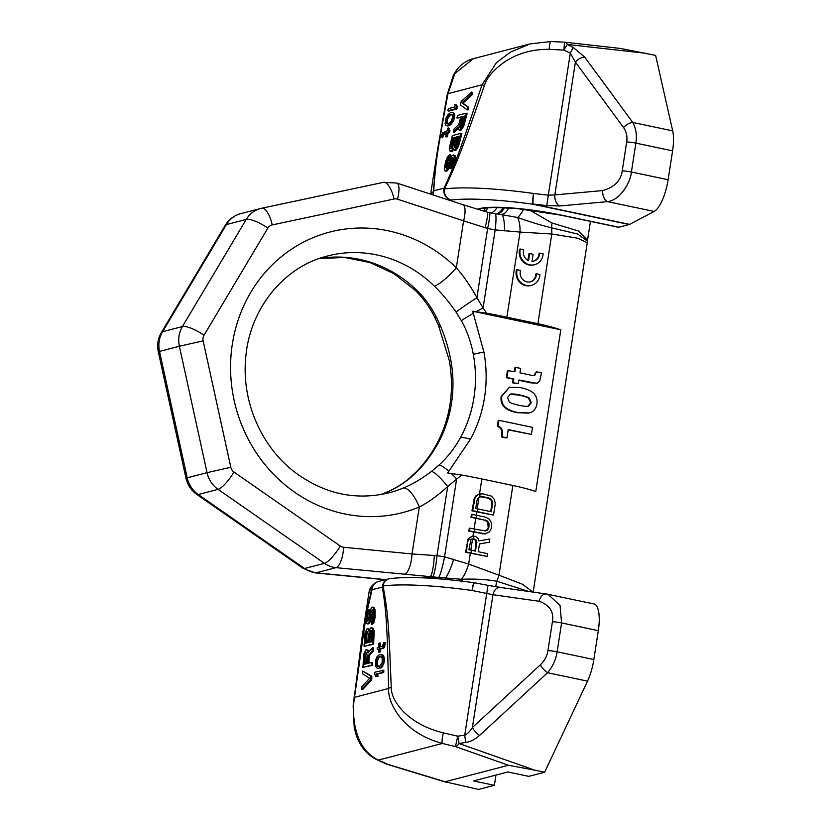 <?xml version="1.0" encoding="UTF-8"?>
<svg xmlns="http://www.w3.org/2000/svg" width="831" height="831" viewBox="0 0 831 831"><rect width="100%" height="100%" fill="white"/><g stroke="black" fill="none" stroke-linecap="round" stroke-linejoin="round"><path stroke-width="1.25" d="M668.114 179.735L672.591 150.858A30.113 9.92 101.9 0 0 672.705 130.872L632.765 122.458C636.027 128.369 637.065 135.266 635.881 143.119L631.404 171.996L668.114 179.735A30.113 9.92 -78.1 0 1 654.111 211.448L629.618 224.391A9.411 3.095 -78.1 0 1 629.264 224.526L618.856 227.237A9.411 3.095 101.9 0 1 618.337 227.258L560.956 215.167A9.411 3.095 -78.1 0 0 561.476 215.146A63.987 9.785 -171.2 0 0 477.648 209.319M629.264 224.526L532.806 204.208A9.411 0.935 97.9 0 1 533.502 193.457A112.923 17.274 -171.2 0 0 444.471 188.959C458.868 158.846 464.934 141.145 484.4 85.562C486.634 77.969 493.178 70.23 504.012 62.346C517.152 53.485 532.204 49.143 549.198 49.32L563.927 50.099A9.411 0.738 -61.8 0 1 567.324 44.459A9.411 4.124 96.4 0 0 565.028 42.215A9.411 9.411 0 0 0 564.478 42.163L563.927 50.099L570.315 53.153L575.405 62.107L623.541 127.548C626.46 131.755 627.509 136.564 626.688 141.966L622.222 170.843A9.411 1.444 -171.2 0 1 631.404 171.996C630.636 182.415 620.03 200.313 607.513 201.632L559.658 205.974L546.746 205.569L548.325 195.15L533.502 193.457A9.411 0.873 95.4 0 0 533.159 204.073A9.411 3.095 101.9 0 1 532.806 204.208A103.511 15.831 -171.2 0 0 451.191 200.084L449.872 200.427M672.705 130.872L655.617 55.386L620.58 48.458L565.028 42.215M573.151 47.419L584.629 57.017A9.411 5.505 143.7 0 0 575.405 62.107L554.848 194.911L548.325 195.15L570.315 53.153L573.151 47.419L567.324 44.459L645.531 53.257M430.655 194.142L437.563 149.538L433.242 191.888A112.923 17.274 -171.2 0 0 430.77 194.174M549.198 49.32A9.411 1.34 92.1 0 1 550.808 41.55L530.23 43.877L510.587 52.021L496.387 62.741L482.032 84.793L447.951 93.664A9.411 3.417 -169.2 0 0 447.203 94.692L453.352 75.289L456.354 70.438C460.561 64.569 466.201 60.653 473.286 58.689L454.869 73.543L447.951 93.664C438.186 147.191 434.987 164.278 433.813 190.798L444.118 188.118A9.411 3.76 26.3 0 0 444.471 188.959A9.411 8.237 -97.5 0 0 451.191 200.084A9.411 8.767 -104.6 0 1 444.118 188.118C457.684 158.087 463.48 140.387 482.032 84.793L484.4 85.562M467.053 109.661L468.071 109.993L468.757 107.365L462.909 103.158L471.946 95.077L472.631 92.449L471.613 92.116L461.257 101.351L460.343 104.862L467.053 109.661L467.739 107.033L461.891 102.826L470.928 94.744L471.613 92.116M456.925 118.023L460.738 117.036L458.805 124.484L454.079 128.992L453.279 132.056L458.483 127.029L458.774 129.813L459.938 129.916L462.659 125.938L466.149 113.172L457.611 115.395L456.925 118.023L460.571 117.67M453.279 132.056L454.297 132.399L458.411 128.421M459.211 130.114L460.956 130.259L463.677 126.27L467.167 113.504L466.149 113.172M453.965 150.286L455.71 150.432L458.442 146.453L461.922 133.687L460.904 133.344L452.365 135.567L449.249 148.24L450.153 151.284L451.721 150.463L453.196 148.032L453.965 150.286L456.416 148.011L460.904 133.344M450.153 151.284L452.085 151.377L453.466 149.777M447.816 110.752L448.844 111.094L456.78 109.027L457.341 106.877L456.718 105.038L455.689 104.706L454.339 105.049L454.962 106.898L448.376 108.612L447.816 110.752L455.762 108.695L456.312 106.545L455.689 104.706M449.903 168.527L451.586 168.278L453.653 164.881L455.253 158.731L455.076 155.511L453.435 154.93L451.877 155.74L446.434 168.205L445.572 167.602L445.832 164.673L449.602 154.701L447.514 156.872L445.645 161.453L444.253 168.766L445.032 171.02L445.935 170.781L448.075 167.779L451.555 158.285L453.009 157.9L452.189 163.021L449.903 168.527L452.635 164.538L453.955 160.113L454.318 156.737L453.435 154.93M445.572 167.602L446.59 167.945L447.764 161.505L449.945 157.661L450.62 155.033L449.602 154.701M445.032 171.02L446.953 171.124L447.909 170.054L453.009 158.222M446.185 125.533L447.961 126L450.423 125.034L453.633 120.526L454.754 116.226L454.484 113.629L452.563 112.528L450.288 112.787L447.888 114.74L446.133 117.867L445.052 123.819L445.78 125.304L446.943 125.668L450.859 123.31L453.736 115.893L453.466 113.296L452.563 112.528M440.939 137.24L443.463 133.583L446.507 132.794L445.489 136.731L446.164 136.554L447.182 132.617L448.532 132.264L449 130.477L447.649 130.831L448.397 127.964L447.722 128.14L446.974 130.997L442.736 132.773L440.939 137.24L442.643 137.406L443.889 134.404L446.34 133.438M445.489 136.731L447.182 136.886L448.2 132.95L449.55 132.596L450.018 130.81L449 130.477M448.833 130.519L449.415 128.296L448.397 127.964M460.613 127.288L459.501 126.354L461.828 116.745L464.55 116.039L462.389 124.37L460.613 127.288L462.846 117.078L464.384 116.683M455.367 147.357L457.611 137.26L458.961 136.907M451.576 148.448L453.799 138.258L455.336 137.853M447.535 123.829L446.974 121.918L447.899 118.345L449.903 115.488L452.23 114.564M471.946 95.077L470.928 94.744M462.909 103.158L461.891 102.826M468.757 107.365L467.739 107.033M459.128 136.263L456.967 144.604L454.827 147.606L454.422 145.259L456.593 136.928L459.128 136.263M451.565 148.458L450.454 147.523L452.781 137.915L455.502 137.208L453.331 145.55L451.565 148.458M451.171 114.221L452.739 115.488L451.867 120.048L449.862 122.905L446.652 123.746L445.956 121.586L447.494 116.849L449.987 114.533L452.189 114.553M464.436 124.037L463.407 123.694M463.677 126.27L462.659 125.938M462.68 128.171L461.662 127.839M461.61 129.678L460.592 129.345M460.956 130.259L459.938 129.916M460.686 125.419L459.668 125.086M462.846 117.078L461.828 116.745M460.53 126.686L459.501 126.354M460.332 127.361L459.636 127.133M452.739 150.795L451.721 150.463M452.085 151.377L451.056 151.045M459.19 144.21L458.172 143.877M458.442 146.453L457.424 146.121M457.434 148.344L456.416 148.011M456.375 149.85L455.346 149.518M455.71 150.432L454.692 150.099M457.611 137.26L456.593 136.928M455.45 145.591L454.422 145.259M455.284 146.869L454.266 146.526M455.097 147.544L454.401 147.316M453.799 138.258L452.781 137.915M451.628 146.588L450.61 146.256M451.472 147.856L450.454 147.523M451.285 148.531L450.589 148.302M453.009 157.963L452.209 157.703M452.573 158.617L451.555 158.285M451.867 160.019L450.849 159.687M451.347 161.391L450.329 161.058M450.662 164.019L449.644 163.686M449.914 166.262L448.885 165.93M449.093 168.111L448.075 167.779M447.909 170.054L446.891 169.721M446.953 171.124L445.935 170.781M449.945 157.661L448.917 157.329M449.28 158.243L448.262 157.911M448.397 159.697L447.379 159.365M447.764 161.505L446.735 161.172M446.849 165.016L445.832 164.673M446.569 166.719L445.551 166.387M455.076 155.511L454.048 155.179M455.346 157.069L454.318 156.737M455.253 158.731L454.235 158.399M454.973 160.445L453.955 160.113M454.412 162.637L453.383 162.305M453.653 164.881L452.635 164.538M452.656 166.771L451.638 166.439M451.586 168.278L450.568 167.945M456.78 109.027L455.762 108.695M457.341 106.877L456.312 106.545M453.996 113.089L452.968 112.756M454.484 113.629L453.466 113.296M454.713 114.564L453.695 114.231M454.754 116.226L453.736 115.893M454.36 118.334L453.342 117.992M453.633 120.526L452.615 120.183M452.666 122.448L451.649 122.105M451.877 123.653L450.859 123.31M451.015 124.536L449.997 124.203M450.423 125.034L449.394 124.692M449.478 125.606L448.46 125.273M447.961 126L446.943 125.668M451.015 114.865L449.987 114.533M449.903 115.488L448.885 115.156M448.522 117.181L447.494 116.849M447.899 118.345L446.881 118.012M447.265 120.173L446.247 119.841M446.974 121.918L445.956 121.586M447.026 122.905L446.008 122.573M442.643 137.406L441.614 137.063M443.276 135.567L442.248 135.235M449.55 132.596L448.532 132.264M448.2 132.95L447.182 132.617M447.182 136.886L446.164 136.554M444.492 133.916L443.463 133.583M443.889 134.404L442.871 134.071M559.658 205.974A9.411 5.89 -95.2 0 1 554.848 194.911L602.704 190.569C614.306 187.339 620.809 180.763 622.222 170.843M365.598 619.459L354.494 697.344C351.762 712.946 353.206 748.357 378.427 760.085L387.558 764.25L445.094 781.763L508.479 765.268L455.45 746.581L442.31 743.454C424.859 738.697 410.961 730.2 400.604 717.953C392.253 707.306 388.254 697.479 388.586 688.473C387.246 632.62 386.893 614.784 382.353 587.06A9.411 6.066 -12.4 0 1 383.008 585.99A9.411 8.237 82.5 0 1 389.916 578.594C409.59 576.382 437.636 577.763 474.054 582.718A9.411 0.935 97.9 0 0 472.039 590.477L492.96 594.716L539.122 601.27C549.644 605.03 554.08 611.865 552.418 621.765L547.941 650.642C547.089 656.054 544.565 660.77 540.368 664.821L472.392 727.509C469.671 731.747 467.105 734.313 464.726 735.196L457.725 736.173L443.37 732.869C426.989 728.86 413.693 721.796 403.492 711.7C395.234 702.912 391.152 694.789 391.245 687.32C389.001 631.456 388.368 613.621 383.008 585.99A112.923 17.274 8.8 0 1 472.039 590.477A9.411 0.997 100.5 0 1 474.47 582.791A9.411 9.411 0 0 0 474.075 582.728M474.522 582.811A9.411 0.997 100.5 0 0 474.47 582.791L487.974 585.336L464.726 735.196A9.411 0.696 -97.7 0 1 465.547 742.457L459.107 743.527L457.725 736.173L455.45 746.581A9.411 3.833 -70.6 0 0 459.107 743.527L534.551 770.108L508.479 765.268M445.094 781.763L478.479 789.45L494.362 785.316L495.951 775.084M494.362 785.316L473.493 780.922L507.897 771.968L528.765 776.362L544.648 772.228L587.517 681.14L547.577 672.726L479.601 735.414A9.411 3.625 -132.7 0 1 472.392 727.509L492.96 594.716A9.411 6.149 98.1 0 1 500.158 587.413L546.32 593.978A9.411 6.149 98.1 0 0 539.122 601.27M598.31 630.656L561.6 622.928L560.042 605.467L547.961 594.258L546.32 593.978A9.411 6.149 98.1 0 1 546.756 594.061L593.936 603.95A30.113 9.92 101.9 0 1 598.31 630.656L593.843 659.534A30.113 9.92 101.9 0 1 587.517 681.14M544.648 772.228L534.551 770.108M443.37 732.869A9.411 1.6 -77.3 0 0 442.31 743.454L378.427 760.085A9.411 6.762 115.9 0 1 376.64 759.607L386.155 763.938A9.411 5.879 113.3 0 0 387.558 764.25A9.411 2.005 106.9 0 1 387.142 764.302L445.904 782.189M377.627 581.773A9.411 9.12 61.5 0 0 376.36 582.334C372.028 584.91 369.608 588.109 369.078 591.932A112.923 17.274 8.8 0 1 371.779 588.909L366.107 613.444M365.858 614.763L362.056 637.294L353.133 705.872L354.214 727.354L356.063 734.625C359.875 746.248 366.731 754.579 376.64 759.607L376.64 759.607M391.245 687.32A9.411 2.784 -0.9 0 0 388.586 688.473L354.494 697.344A9.411 0.613 -173 0 1 353.944 697.074M378.479 581.492L388.783 578.812A9.411 8.767 -104.6 0 0 382.353 587.06L372.059 589.74A9.411 4.28 -163.6 0 1 371.779 588.909A9.411 9.12 61.5 0 1 376.36 582.334A9.411 9.411 0 0 1 378.479 581.492A9.411 8.767 75.4 0 0 372.059 589.74L367.219 610.712M361.703 689.356L362.763 689.46L371.696 679.914L371.893 676.257L362.7 671.053L362.545 673.796L369.65 678.262L361.859 686.614L361.703 689.356L370.636 679.81L370.834 676.154L362.7 671.053M368.839 663.138L369.244 655.752L373.254 651.099L373.431 647.9L372.371 647.796L367.977 653L367.063 650.081L365.817 649.956L363.801 654.08L362.898 667.397L371.436 665.174L371.582 662.432L367.769 663.418L368.185 655.649L372.205 650.995L372.371 647.796M368.86 651.951L368.112 650.185L366.544 649.759M362.898 667.397L372.485 665.278L372.641 662.536L371.582 662.432M369.494 629.576L368.735 628.828L366.959 628.911L364.944 633.045L364.04 646.352L372.568 644.129L373.171 633.16L372.662 629.223L372.018 628.039L370.584 627.966L368.985 631.082L367.676 628.724M364.04 646.352L373.628 644.233L374.168 631.02L373.067 628.143L371.499 627.727M375.789 676.382L378.198 676.133L377.129 674.201L383.725 672.487L383.839 670.243L374.843 672.206L374.729 674.45L375.789 676.382L377.139 676.029L376.079 674.097L382.665 672.383L382.79 670.139M368.081 620.819L367.842 615.522L369.047 609.798L367.427 610.297L365.671 616.166L366.523 623.614L368.704 623.042L369.992 619.095L370.699 612.603L372.278 609.933L373.15 613.766L372.662 619.303L371.478 621.422L371.332 624.164L372.08 623.52L373.732 619.479L374.241 613.486L373.285 607.866L371.706 607.378L370.096 610.505L368.933 618.929L367.562 621.089L366.637 618.171L367.998 609.694M367.229 623.873L369.006 623.79L370.584 621.131L372.62 610.473M371.332 624.164L372.381 624.268L374.116 622.014L375.093 617.246L374.968 609.611L373.67 607.243L372.61 607.139M378.219 668.384L381.658 667.501L384.078 662.826L384.317 658.349L383.465 655.617L381.522 654.651L378.946 654.953L376.838 656.968L375.664 660.219L375.83 666.431L376.91 667.989L378.219 668.384L380.608 667.397L382.416 664.717L383.268 658.245L382.416 655.514L380.463 654.558M380.453 646.83L380.65 643.111L378.915 643.184L378.697 647.287L377.347 647.64L377.243 649.499L378.593 649.156L378.437 652.138L379.113 651.961L379.268 648.98L382.655 648.097L383.371 647.172L384.286 642.519L383.61 642.695L382.416 646.321L379.372 647.11L379.59 643.007M377.243 649.499L378.572 649.541M378.437 652.138L380.162 652.065L380.328 649.084L383.704 648.201L384.421 647.276L385.345 642.623L384.286 642.519M365.027 664.135L365.484 655.825L366.679 652.844M366.357 643.049L366.803 634.739L367.884 631.872M369.982 642.103L370.439 633.793L371.634 630.802M377.492 666.369L376.287 664.104L376.89 659.17L377.98 657.404L380.193 656.459L382.125 657.799L382.198 662.567L379.674 666.171L377.492 666.369L378.521 666.462L377.336 664.208L377.544 660.479L379.04 657.508L381.2 656.583M479.601 735.414C474.802 739.59 470.117 741.938 465.547 742.457M500.594 587.496A9.411 6.149 98.1 0 0 500.158 587.413L487.974 585.336M552.418 621.765A9.411 1.444 -171.2 0 1 561.6 622.928L557.134 651.805C555.887 659.669 552.698 666.639 547.577 672.726A9.411 3.625 -132.7 0 1 540.368 664.821M371.696 679.914L370.636 679.81M371.893 676.257L370.834 676.154M367.146 655.015L366.679 663.709L363.957 664.416L364.684 654.309L366.211 652.553L367.146 655.015M365.276 643.329L365.744 634.635L367.354 631.508L368.289 633.97L367.821 642.664L365.276 643.329M370.616 630.667L371.997 631.653L371.634 641.677L368.912 642.384L369.639 632.266L370.616 630.667L371.55 630.75M369.244 655.752L368.185 655.649M372.485 665.278L371.436 665.174M368.112 650.185L367.063 650.081M368.767 651.369L367.707 651.265M373.254 651.099L372.205 650.995M366.596 652.792L365.661 652.699M366.149 653.395L365.089 653.291M365.733 654.413L364.684 654.309M365.484 655.825L364.425 655.721M373.067 628.143L372.018 628.039M373.721 629.327L372.662 629.223M374.168 631.02L373.109 630.916M374.22 633.253L373.171 633.16M373.628 644.233L372.568 644.129M369.255 629.14L368.195 629.036M366.803 634.739L365.744 634.635M367.603 631.664L366.99 631.612M367.468 632.308L366.419 632.204M367.063 633.315L366.004 633.212M371.104 631.363L370.044 631.259M370.688 632.37L369.639 632.266M370.439 633.793L369.38 633.689M368.902 612.54L367.842 612.447M368.517 613.101L367.458 612.998M368.102 614.109L367.042 614.005M367.842 615.522L366.793 615.418M367.697 618.274L366.637 618.171M367.801 619.594L366.751 619.49M368.04 620.871L367.042 620.767M374.345 607.97L373.285 607.866M374.968 609.611L373.919 609.507M375.238 611.346L374.179 611.242M375.29 613.59L374.241 613.486M375.093 617.246L374.033 617.142M374.791 619.583L373.732 619.479M374.116 622.014L373.067 621.91M373.14 623.624L372.08 623.52M372.413 610.141L371.737 610.079M372.195 611.242L371.145 611.138M371.758 612.707L370.699 612.603M371.478 614.576L370.418 614.473M371.332 617.329L370.273 617.225M371.052 619.199L369.992 619.095M370.584 621.131L369.535 621.027M369.764 623.146L368.704 623.042M369.006 623.79L367.956 623.686M383.725 672.487L382.665 672.383M377.129 674.201L376.079 674.097M378.198 676.133L377.139 676.029M380.795 668.093L379.736 667.989M382.343 654.807L381.294 654.703M382.831 655.046L381.782 654.953M383.465 655.617L382.416 655.514M383.912 656.615L382.862 656.511M384.317 658.349L383.268 658.245M384.369 660.541L383.309 660.437M384.078 662.826L383.018 662.723M383.475 664.821L382.416 664.717M382.904 666.078L381.845 665.974M382.187 666.992L381.128 666.888M381.658 667.501L380.608 667.397M380.068 656.874L379.019 656.77M379.04 657.508L377.98 657.404M377.939 659.263L376.89 659.17M377.544 660.479L376.485 660.375M377.274 662.39L376.214 662.286M377.336 664.208L376.287 664.104M377.617 665.236L376.568 665.132M385.054 644.908L383.995 644.804M384.815 646.071L383.766 645.967M384.421 647.276L383.371 647.172M383.704 648.201L382.655 648.097M380.328 649.084L379.268 648.98M380.162 652.065L379.113 651.961M504.781 588.068L491.536 586M528.682 591.464L496.824 581.243C486.54 579.384 474.781 578.729 461.548 579.29L436.483 577.233L422.262 577.815M499.016 214.18L517.557 217.483C530.001 221.919 541.324 225.367 551.535 227.819L577.774 234.062L587.434 241.115L587.257 242.725L577.846 238.227L551.784 234.01L537.896 323.726A54.586 8.352 8.8 0 1 560.811 329.803L535.766 491.547A54.586 8.352 8.8 0 0 512.862 485.481L481.845 478.947A112.923 17.274 -171.2 0 0 461.641 475.02L447.68 486.499C437.792 495.577 428.329 502.423 419.291 507.014L412.031 553.965L436.971 555.659L444.564 556.863L468.663 564.052L470.346 553.197A112.923 17.274 -171.2 0 0 465.568 552.21L466.233 552.044A114.813 17.555 -171.2 0 1 471.011 553.03L487.143 556.427L487.568 553.675L478.24 551.711L479.456 543.89L489.345 542.186L489.843 538.966L478.988 540.95L478.386 538.924L475.561 536.431L472.382 536.234L470.377 537.242L467.936 541.012L466.233 552.044M512.862 485.481L498.964 575.197L522.533 584.266L532.868 592.056M261.807 208.217L383.392 182.342A18.822 6.835 78 0 1 383.507 182.321A18.822 6.835 78 0 1 394.039 199.004L272.236 224.921A18.822 6.835 78 0 0 261.703 208.238A18.822 6.835 78 0 0 261.588 208.259A26.353 24.546 75.4 0 0 260.591 208.498A26.353 24.546 75.4 0 0 246.256 219.415L226.406 224.578L162.575 331.714L182.425 326.552A26.353 24.546 75.4 0 0 179.371 346.247L159.521 351.409L187.204 477.825L207.054 472.662A26.353 24.546 75.4 0 0 218.075 489.355L198.225 494.528L304.572 568.508L324.412 563.335A26.353 24.546 75.4 0 0 335.994 567.656L436.483 577.233A15.062 9.889 91.1 0 1 439.235 578.854M272.236 224.921A7.531 7.012 75.4 0 0 267.852 228.109L204.011 335.246A7.531 7.012 75.4 0 0 203.148 340.876L230.821 467.282A7.531 7.012 75.4 0 0 233.968 472.06L340.315 546.04A7.531 7.012 75.4 0 0 343.629 547.265A18.822 6.471 -84.4 0 1 335.994 567.656L316.144 572.819L385.667 579.623M384.545 579.519A18.822 6.471 95.6 0 1 383.725 579.581L385.252 579.737M319.042 258.586A122.334 113.982 -104.6 0 1 417.152 290.621C424.475 297.654 430.894 306.514 436.41 317.213L440.503 326.147C444.949 336.441 448.387 347.784 450.828 360.187A122.334 113.982 -104.6 0 1 451.472 403.367A122.334 113.982 -104.6 0 1 437.916 443.546C431.902 454.225 425.316 463.199 418.159 470.491L411.729 476.63C403.471 483.663 394.85 488.981 385.885 492.565A122.334 113.982 -104.6 0 1 380.473 494.642M460.416 437.698C454.515 448.335 447.39 457.455 439.028 465.059L431.372 471.509C421.504 478.968 412.072 484.494 403.087 488.088A122.334 113.982 -104.6 0 1 389.105 492.783C355.45 500.854 323.872 493.884 294.371 471.873C261.723 446.881 242.247 402.765 245.509 360.581C248.334 310.316 283.091 266.803 327.487 256A122.334 113.982 -104.6 0 1 434.353 286.144C441.687 293.166 448.927 301.819 456.053 312.103L461.371 320.714C467.012 330.696 470.99 341.905 473.317 354.328A122.334 113.982 -104.6 0 1 473.971 397.509A122.334 113.982 -104.6 0 1 460.416 437.698A22.582 5.838 28.7 0 1 470.388 439.329L447.66 472.984L461.641 475.02M476.256 311.667A22.582 1.184 -28.9 0 1 483.112 307.896L486.686 313.266L472.694 311.241L483.891 352.043A128.088 119.342 -104.6 0 1 470.388 439.329M472.694 311.241L560.811 329.803M498.922 420.299L498.257 420.465L497.405 425.981L500.646 428.339L501.914 431.393L501.675 436.981L506.308 437.958L506.962 437.792L508.24 429.554L531.425 434.436L532.515 427.373L498.922 420.299L498.07 425.815L501.311 428.173L502.578 431.216L502.34 436.815L506.962 437.792M508.188 429.856L531.425 434.436M509.393 387.277L501.197 396.429C500.574 400.511 501.467 403.908 503.887 406.608C506.297 409.319 510.691 411.345 517.069 412.675L528.755 413.111L531.601 412.093C534.541 410.483 536.317 407.761 536.909 403.918C537.512 400.043 536.618 396.719 534.229 393.946C531.84 391.172 527.134 389.033 520.133 387.547L509.393 387.277L501.862 396.252C501.238 400.345 502.132 403.741 504.542 406.442C506.962 409.153 511.356 411.168 517.734 412.508L529.409 412.945M518.814 380.297L531.165 382.894L537.21 383.195L539.714 381.086L541.5 372.797L536.421 371.737L534.686 375.57L532.879 375.57L519.967 372.849L520.653 368.413L515.604 367.344L514.919 371.789L507.429 370.522L506.328 377.658L513.143 379.102L512.571 382.821L518.284 383.704L518.866 379.985L536.701 383.33M536.421 371.737L534.021 375.737M515.604 367.344L514.94 367.52L514.296 371.654M509.715 394.372L518.565 395.005C523.561 396.065 526.906 397.145 528.578 398.257L530.635 402.827L527.945 406.203M537.896 323.726L506.879 317.193L520.061 232.078L495.183 229.907L487.62 228.494L463.594 220.838L456.333 267.79C463.418 275.767 470.273 285.729 476.921 297.664L483.112 307.896L495.183 229.907A18.822 2.202 97.8 0 0 495.203 213.764L498.984 214.18M506.879 317.193A112.923 17.274 -171.2 0 0 486.686 313.266M472.984 536.161L473.618 532.058A112.923 17.274 -171.2 0 0 468.84 531.082L469.505 530.905L469.93 528.142A114.813 17.555 -171.2 0 1 474.709 529.129L474.283 531.892A114.813 17.555 -171.2 0 0 469.505 530.905M469.93 528.142L469.266 528.319L468.84 531.082M474.096 529.004L475.748 518.274A112.923 17.274 -171.2 0 0 470.98 517.287L471.644 517.121L472.07 514.358A114.813 17.555 -171.2 0 1 476.838 515.345L476.412 518.108A114.813 17.555 -171.2 0 0 471.644 517.121M472.07 514.358L471.406 514.534L470.98 517.287M476.225 515.22L476.745 511.844A112.923 17.274 -171.2 0 0 471.977 510.857L472.631 510.681L475.145 497.447L478.407 494.331L480.173 493.832L479.695 496.917L477.773 498.465L477.036 500.21L475.758 508.479A114.813 17.555 -171.2 0 1 477.835 508.915L477.41 511.667A114.813 17.555 -171.2 0 0 472.631 510.681M477.41 511.667L493.541 515.075L495.245 504.043L494.559 499.628L491.433 496.117L482.624 493.791L477.752 494.497L474.491 497.624L471.977 510.857M472.382 536.234L468.082 538.976L465.568 552.21M470.813 550.143L472.538 539.007L471.291 539.163M240.741 213.66A26.353 24.546 75.4 0 0 226.406 224.578A18.822 5.028 -149.2 0 0 225.222 225.367C228.857 219.426 234.03 215.52 240.741 213.66L261.703 208.238L383.507 182.321L396.751 183.038L462.836 204.675A18.822 5.869 108.1 0 1 463.594 220.838L397.509 199.201A7.531 7.012 75.4 0 0 394.039 199.004M462.836 204.675L487.215 212.113A18.822 2.223 105.9 0 1 485.044 227.787M529.191 209.859L552.054 223.009L578.366 230.987L587.538 240.18L590.446 221.378M404.396 574.346A18.822 6.471 -84.4 0 0 412.031 553.965L343.629 547.265M430.572 578.241A15.062 11.395 85.2 0 0 427.612 577.254L430.344 576.548A18.822 2.815 -85.9 0 0 434.322 555.461M432.712 576.745A18.822 2.275 -83.8 0 0 436.971 555.659L447.68 486.499A22.582 4.248 52 0 0 431.372 471.509M440.887 578.999A15.062 9.473 90.7 0 0 438.675 577.472A18.822 1.994 -78.2 0 0 444.564 556.863L456.635 478.885A22.582 4.269 47.2 0 0 451.223 473.421M487.215 212.113L489.438 212.684A18.822 1.911 103.3 0 1 487.62 228.494L476.921 297.664A22.582 0.841 -33.5 0 0 456.053 312.103M517.111 269.691L516.446 269.857A12.423 11.572 75.4 0 0 519.479 281.989A12.423 11.572 75.4 0 0 530.801 285.532L531.466 285.365A12.423 11.572 75.4 0 0 539.942 274.5L536.504 273.773A8.736 8.133 -104.6 0 1 530.531 281.792A8.736 8.133 -104.6 0 1 522.45 279.154A8.736 8.133 -104.6 0 1 520.549 270.407L517.111 269.691A12.423 11.572 75.4 0 0 520.144 281.813A12.423 11.572 75.4 0 0 531.466 285.365M530.199 281.875A8.736 8.133 75.4 0 0 535.85 273.95L536.504 273.773M520.31 249.03L519.645 249.196A12.423 11.572 75.4 0 0 522.678 261.329A12.423 11.572 75.4 0 0 534.001 264.871L534.655 264.705A12.423 11.572 75.4 0 0 543.142 253.839L539.703 253.112A8.736 8.133 -104.6 0 1 533.731 261.131A8.736 8.133 -104.6 0 1 531.985 261.381L533.076 254.296L529.638 253.569L528.547 260.664A8.736 8.133 -104.6 0 1 523.748 249.747L520.31 249.03A12.423 11.572 75.4 0 0 523.333 261.152A12.423 11.572 75.4 0 0 534.655 264.705M533.398 261.214A8.736 8.133 75.4 0 0 539.049 253.289L539.703 253.112M529.638 253.569L528.983 253.746L527.955 260.363M479.445 543.952L489.345 542.186M473.618 532.058L484.94 533.969L489.573 531.788L491.547 527.934L491.744 523.707L489.656 519.468L485.865 517.246L476.838 515.345M476.745 511.844L493.541 515.075M470.346 553.197L487.143 556.427M472.538 539.007L475.29 540.005L476.038 541.116L474.968 551.015M475.748 518.274L484.785 520.175L487.672 522.211L488.223 527.55L487.496 529.295L485.283 530.967M479.986 496.793L488.192 498.122L491.09 500.158L491.921 503.648L490.695 511.626M471.437 550.267A114.813 17.555 -171.2 0 0 468.913 549.748L470.917 539.724L471.956 538.997L474.698 539.101L476.703 540.939L475.581 551.14L471.437 550.267L471.011 553.03M479.695 496.917L482.198 496.543L488.857 497.946L491.755 499.982L492.586 503.482L491.308 511.751L477.835 508.915M474.283 531.892L485.595 533.803M476.412 518.108L487.143 520.84L489.012 523.603L488.888 527.373L487.059 530.313L485.584 530.947L474.709 529.129M477.752 494.497L478.407 494.331M475.675 495.972L476.34 495.795M474.491 497.624L475.145 497.447M473.68 499.826L474.345 499.66M491.921 503.648L492.586 503.482M491.765 501.727L492.43 501.55M491.09 500.158L491.755 499.982M489.895 498.953L490.56 498.787M488.192 498.122L488.857 497.946M481.533 496.72L482.198 496.543M484.785 520.175L485.439 520.009M486.488 521.016L487.143 520.84M487.672 522.211L488.337 522.045M488.348 523.779L489.012 523.603M488.514 525.711L489.168 525.535M488.223 527.55L488.888 527.373M487.496 529.295L488.161 529.118M486.395 530.479L487.059 530.313M482.645 533.969L483.31 533.793M469.723 537.418L470.377 537.242M468.082 538.976L468.746 538.81M467.282 541.189L467.936 541.012M472.704 538.987L473.358 538.82M474.034 539.267L474.698 539.101M475.29 540.005L475.955 539.838M476.038 541.116L476.703 540.939M476.267 542.591L476.932 542.414M446.164 579.467A15.062 8.185 90.3 0 0 445.156 578.407A18.822 3.21 -71.5 0 0 453.684 559.19M508.707 207.885A15.062 8.362 -84.3 0 1 501.519 214.367A18.822 3.999 92.5 0 1 504.5 230.893M501.675 436.981L502.34 436.815M510.379 394.195C511.449 393.697 514.389 393.904 519.219 394.829C524.86 396.096 528.204 397.187 529.243 398.091L531.3 402.661L528.682 406.006C527.986 406.639 524.849 406.421 519.25 405.351C513.537 404.063 510.255 402.973 509.403 402.069L507.471 397.509L510.442 394.174M508.094 370.356L506.983 377.492L513.807 378.926L513.236 382.644L518.284 383.704M497.405 425.981L498.07 425.815M512.571 382.821L513.236 382.644M513.143 379.102L513.807 378.926M506.328 377.658L506.983 377.492M618.856 227.237L561.476 215.146M629.618 224.391L533.159 204.073L546.746 205.569M433.273 194.994A9.411 9.12 -118.5 0 1 433.242 191.888A9.411 6.596 179.3 0 1 433.813 190.798A9.411 8.767 75.4 0 0 433.678 195.129M584.629 57.017L632.765 122.458A9.411 5.505 143.7 0 0 623.541 127.548M672.591 150.858L635.881 143.119A9.411 1.444 -171.2 0 0 626.688 141.966M654.111 211.448L607.513 201.632A9.411 5.89 -95.2 0 1 602.704 190.569M389.916 578.594A9.411 9.411 0 0 0 388.783 578.812A9.411 8.767 -104.6 0 1 389.448 578.667M593.843 659.534L557.134 651.805A9.411 1.444 -171.2 0 0 547.941 650.642M495.827 586.229A15.062 4.248 101.1 0 1 496.824 581.243A18.822 5.744 -69.8 0 0 498.974 575.197L468.663 564.052A18.822 5.744 -69.8 0 1 461.548 579.29A15.062 3.282 79.6 0 1 462.265 581.191M225.222 225.367L161.38 332.493A18.822 5.028 -149.2 0 1 162.575 331.714A26.353 24.546 75.4 0 0 159.521 351.409L158.295 351.783L185.978 478.199L187.204 477.825A26.353 24.546 75.4 0 0 198.225 494.528A18.822 4.633 124.8 0 1 196.76 494.393L303.097 568.373A18.822 4.633 124.8 0 0 304.572 568.508A26.353 24.546 75.4 0 0 316.144 572.819A18.822 6.471 95.6 0 1 315.323 572.891L383.725 579.581M233.968 472.06A18.822 4.633 -55.2 0 1 218.075 489.355L324.412 563.335A18.822 4.633 -55.2 0 0 340.315 546.04M203.148 340.876L179.371 346.247L207.054 472.662L230.821 467.282M418.159 470.491A22.582 10.086 -135.8 0 0 416.528 471.572L416.528 471.572C424.059 463.895 430.707 454.879 436.472 444.512L436.472 444.512C450.236 418.772 454.526 390.83 449.353 360.696L438.436 325.212A22.582 4.633 156.8 0 1 438.436 325.201M437.916 443.546A22.582 5.838 -151.3 0 0 436.472 444.512M411.729 476.63A22.582 10.658 -130.9 0 0 410.223 477.534L416.528 471.572M434.353 286.144A22.582 4.446 -45.6 0 0 456.333 267.79A144.926 135.027 75.4 0 0 279.143 258.534A144.926 135.027 75.4 0 0 250.526 443.39A144.926 135.027 75.4 0 0 419.291 507.014A22.582 8.133 67.5 0 0 403.087 488.088M439.028 465.059A22.582 4.269 47.2 0 1 448.885 471.291M479.508 493.998L481.845 478.947M477.223 508.79L479.009 497.208M461.371 320.714A22.582 1.184 -28.9 0 1 473.338 313.318M473.317 354.328A22.582 0.644 -10.4 0 1 483.891 352.043M487.922 207.802A15.062 14.034 -104.6 0 1 484.889 211.448M497.031 207.47A15.062 11.561 -88.6 0 1 491.079 213.058M396.751 183.038A18.822 5.869 108.1 0 1 397.509 199.201M267.852 228.109A18.822 5.028 30.8 0 0 246.256 219.415L182.425 326.552A18.822 5.028 30.8 0 1 204.011 335.246M417.152 290.621A22.582 4.446 134.4 0 1 415.375 290.455C423.052 298.08 429.315 306.629 434.156 316.133A22.582 5.568 152.7 0 0 436.41 317.213M440.503 326.147A22.582 4.633 156.8 0 1 438.436 325.212L434.156 316.133M450.828 360.187A22.582 0.644 169.6 0 0 449.353 360.696M385.885 492.565A22.582 8.133 -112.5 0 0 385.501 492.69L380.411 494.653M504.386 207.657A15.062 9.525 -87.5 0 1 496.98 213.983M503.025 207.594A15.062 9.889 -89 0 1 495.982 213.868M523.665 209.204A15.062 4.581 -66.6 0 1 517.557 217.483A18.822 6.544 -86.5 0 1 520.061 232.078L551.784 234.01A18.822 6.544 93.5 0 0 551.535 227.819A15.062 4.228 -78.3 0 1 552.054 223.009M473.628 536.078L473.203 538.831M501.914 431.393L502.578 431.216M500.646 428.339L501.311 428.173M517.069 412.675L517.734 412.508M503.887 406.608L504.542 406.442M501.197 396.429L501.862 396.252M530.635 402.827L531.3 402.661M528.578 398.257L529.243 398.091M518.565 395.005L519.219 394.829M534.977 373.701L535.642 373.524M531.165 382.894L531.819 382.717M447.203 94.692L437.563 149.538M530.23 43.877L473.286 58.689M550.808 41.55L564.478 42.163M560.956 215.167L516.581 208.488L494.653 207.48C482.749 207.854 482.686 208.924 483.04 208.654M386.155 763.938A9.411 9.411 0 0 0 387.142 764.302M369.078 591.932L362.056 637.294M587.257 242.725L533.17 592.108M161.38 332.493C157.911 338.529 156.882 344.958 158.295 351.783M185.978 478.199C187.536 484.961 191.13 490.363 196.76 494.393M303.097 568.373L315.323 572.891M483.694 211.095L485.47 208.103M415.375 290.455L394.008 273.731L369.961 262.554L344.522 257.444L318.979 258.607M410.223 477.534C403.16 483.694 394.912 488.742 385.501 492.69M489.438 212.684L495.203 213.764M587.538 240.18L587.434 241.115"/></g></svg>
